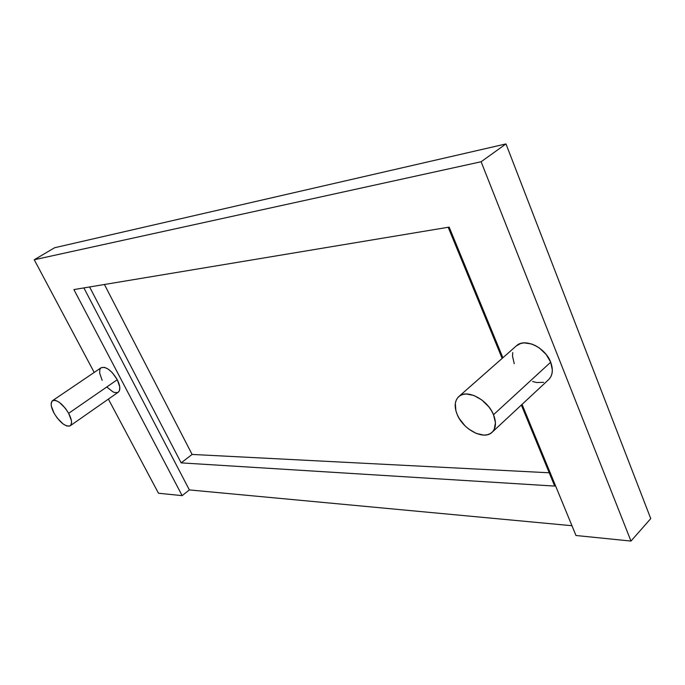 <?xml version="1.0" encoding="UTF-8"?>
<svg xmlns="http://www.w3.org/2000/svg" width="685" height="685" viewBox="0 0 685 685"><rect width="100%" height="100%" fill="white"/><g stroke="black" fill="none" stroke-linecap="round" stroke-linejoin="round"><path stroke-width="1.03" d="M118.248 392.214L119.507 390.518L119.764 386.922L117.289 379.713L68.663 413.312C71.874 419.597 72.387 423.75 70.212 425.787C65.503 426.995 60.126 422.825 54.098 413.269C50.827 406.958 50.305 402.763 52.522 400.674C57.215 399.483 62.6 403.696 68.663 413.312L117.289 379.713C111.475 370.311 106.098 366.312 101.166 367.725L52.539 400.656M492.121 432.252L548.625 379.644C552.718 375.474 553.403 369.66 550.689 362.211L493.508 414.725C496.488 422.388 496.017 428.245 492.087 432.278C484.098 440.532 463.214 429.683 457.237 414.605C454.087 406.779 454.583 400.785 458.744 396.632C466.545 388.695 487.574 399.398 493.508 414.725L550.689 362.211L546.168 354.496L539.489 348.1L535.661 345.719L531.714 344.016L524.085 342.877L520.703 343.468L516.379 345.865M158.483 493.243L108.393 399.107L158.483 493.243L182.141 495.64L158.483 493.243M94.205 372.434L34.25 259.752L481.118 161.754L630.979 541.073L575.982 535.499L522.056 404.381L575.982 535.499L630.979 541.073L650.75 518.605L505.984 143.927L481.118 161.754L630.979 541.073L650.75 518.605L505.984 143.927L54.637 247.73L34.25 259.752L54.637 247.73L505.984 143.927L481.118 161.754L34.25 259.752L94.205 372.434M502.884 357.75L449.154 227.112L73.894 289.575L182.141 495.64L73.894 289.575L449.154 227.112L502.884 357.75M532.647 381.476L536.492 382.513L543.607 382.341M549.07 379.207L550.894 376.647L551.999 373.539L552.341 370.003L550.689 362.211C545.286 347.304 524.564 337.628 516.43 345.814L458.744 396.632M512.748 352.578L512.5 356.08L514.238 363.684M70.212 425.787L118.274 392.197C120.637 390.048 120.303 385.886 117.289 379.713L112.212 372.589L108.213 369.121L104.462 367.348L101.14 367.742M100.515 368.325L99.856 369.583L99.668 373.214L102.168 380.329M107.151 387.308L112.991 391.88L114.789 392.565L117.752 392.488M448.187 227.266L502.148 358.392L448.187 227.266M521.345 405.041L554.696 486.085L181.148 462.872L192.1 454.438L549.224 472.787L192.1 454.438L181.148 462.872L89.598 286.964L181.148 462.872L554.696 486.085L521.345 405.041M104.428 284.498L192.1 454.438L104.428 284.498M189.368 489.921L182.141 495.64L189.368 489.921L571.958 525.72L189.368 489.921L83.887 287.914L189.368 489.921M457.237 414.605L455.867 410.657L455.328 403.311L456.193 400.194L457.785 397.608L460.055 395.665L462.914 394.432L466.262 393.986L473.909 395.476L481.812 399.946L488.713 406.719L491.436 410.649L493.508 414.725L495.443 422.688L494.236 429.349L492.515 431.858L490.126 433.691L487.181 434.787L483.79 435.103L476.229 433.417L468.557 428.938L465.038 425.847L459.275 418.552L457.237 414.605M54.098 413.269L51.341 406.077L51.144 404.099L51.923 401.239L54.132 400.203L55.691 400.434L59.398 402.369L65.349 408.269L68.663 413.312L71.394 420.599L71.557 422.568L70.701 425.351L69.724 426.061L66.865 426.001L63.183 424.024L57.352 418.201L54.098 413.269"/></g></svg>
